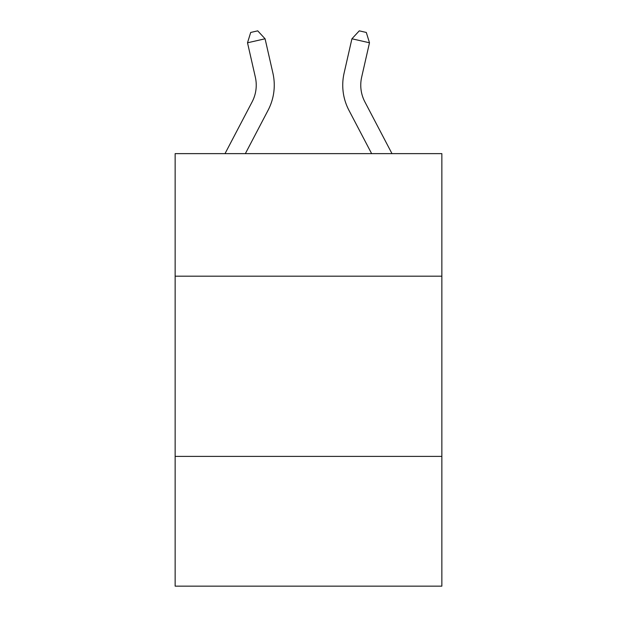 <?xml version="1.0" encoding="UTF-8"?>
<svg xmlns="http://www.w3.org/2000/svg" width="617" height="617" viewBox="0 0 617 617"><rect width="100%" height="100%" fill="white"/><g stroke="black" fill="none" stroke-linecap="round" stroke-linejoin="round"><path stroke-width="0.93" d="M441.857 276.185L441.857 153.633L175.143 153.633L175.143 276.185L441.857 276.185L441.857 586.15L175.143 586.15L175.143 276.185M441.857 456.395L175.143 456.395M225.012 153.633L252.122 101.882A36.041 36.041 0 0 0 255.338 77.148L247.51 42.789L265.079 38.786L272.907 73.145A54.065 54.065 0 0 1 268.087 110.242L245.358 153.633M391.988 153.633L364.878 101.882A36.041 36.041 0 0 1 361.662 77.148L369.49 42.789L351.921 38.786L344.093 73.145A54.065 54.065 0 0 0 348.913 110.242L371.642 153.633M252.122 101.882A36.041 36.041 0 0 0 255.338 77.148A36.041 36.041 0 0 1 252.122 101.882A36.041 36.041 0 0 0 255.338 77.148A36.041 36.041 0 0 1 252.122 101.882A36.041 36.041 0 0 0 255.338 77.148A36.041 36.041 0 0 1 252.122 101.882A36.041 36.041 0 0 0 255.338 77.148M351.921 38.786L344.093 73.145L351.921 38.786L344.093 73.145L351.921 38.786L344.093 73.145L351.921 38.786L344.093 73.145L351.921 38.786L359.279 30.85L366.305 32.454L369.49 42.789M364.878 101.882A36.041 36.041 0 0 1 361.662 77.148A36.041 36.041 0 0 0 364.878 101.882A36.041 36.041 0 0 1 361.662 77.148A36.041 36.041 0 0 0 364.878 101.882A36.041 36.041 0 0 1 361.662 77.148A36.041 36.041 0 0 0 364.878 101.882A36.041 36.041 0 0 1 361.662 77.148M247.51 42.789L250.695 32.454L257.721 30.85L265.079 38.786"/></g></svg>
